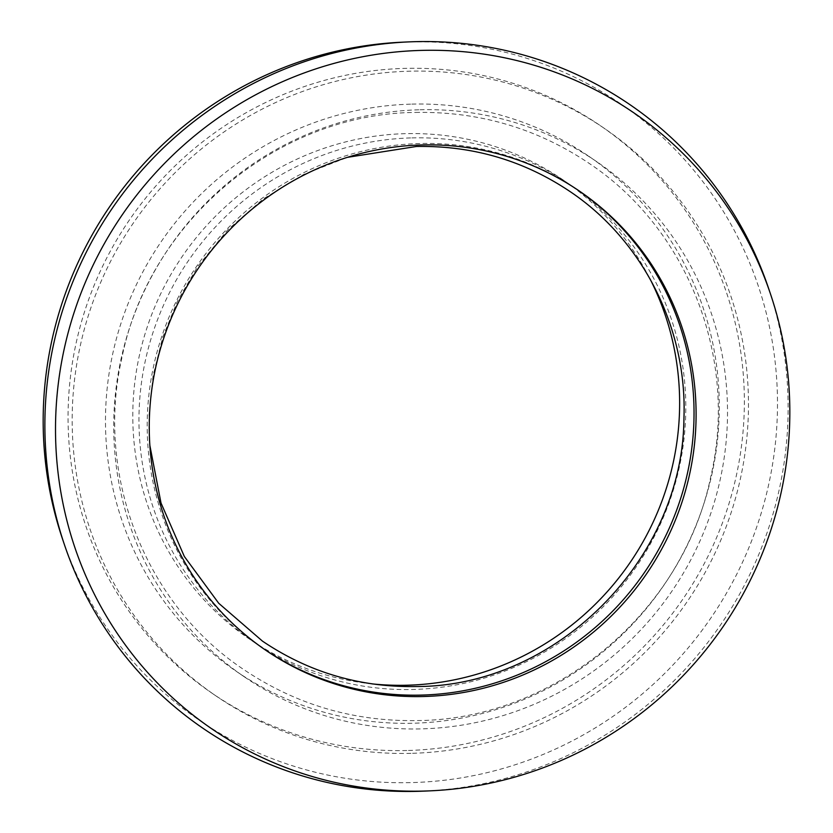 <?xml version="1.0" encoding="UTF-8"?>
<svg xmlns="http://www.w3.org/2000/svg" width="833" height="833" viewBox="0 0 833 833"><rect width="100%" height="100%" fill="white"/><g stroke="black" fill="none" stroke-linecap="round" stroke-linejoin="round"><path stroke-width="0.62" stroke-dasharray="4.17 3.12" d="M264.425 649.334A278.035 271.235 -55.6 0 1 263.395 648.636A278.035 271.235 -55.6 0 1 159.842 342.467A278.035 271.235 -55.6 0 1 420.134 143.526A278.035 271.235 -55.6 0 1 577.831 190.007A278.035 271.235 -55.6 0 1 578.862 190.715M411.846 104.115A312.073 304.441 -55.6 0 1 588.848 156.281A312.073 304.441 -55.6 0 1 705.082 499.946A312.073 304.441 -55.6 0 1 412.929 723.242A312.073 304.441 -55.6 0 1 235.916 671.075A312.073 304.441 -55.6 0 1 119.681 327.411A312.073 304.441 -55.6 0 1 411.846 104.115M420.071 109.758A312.073 304.441 -55.6 0 1 597.084 161.925A312.073 304.441 -55.6 0 1 713.319 505.589A312.073 304.441 -55.6 0 1 421.154 728.885A312.073 304.441 -55.6 0 1 244.152 676.719A312.073 304.441 -55.6 0 1 127.918 333.054A312.073 304.441 -55.6 0 1 420.071 109.758M372.08 683.883A278.035 271.235 -55.6 0 1 248.994 638.765A278.035 271.235 -55.6 0 1 145.442 332.596A278.035 271.235 -55.6 0 1 405.733 133.655A278.035 271.235 -55.6 0 1 563.431 180.136A278.035 271.235 -55.6 0 1 649.896 278.67M411.908 137.893A278.035 271.235 -55.6 0 1 569.605 184.364A278.035 271.235 -55.6 0 1 673.158 490.533A278.035 271.235 -55.6 0 1 412.866 689.474A278.035 271.235 -55.6 0 1 255.169 642.993A278.035 271.235 -55.6 0 1 151.616 336.824A278.035 271.235 -55.6 0 1 411.908 137.893M402.797 42.16A373.361 364.219 -55.6 0 1 409.68 41.921A373.361 364.219 -55.6 0 1 777.491 403.057A373.361 364.219 -55.6 0 1 410.971 782.614A373.361 364.219 -55.6 0 1 62.392 538.67M410.919 753.344A343.852 335.439 -55.6 0 1 215.893 695.867A343.852 335.439 -55.6 0 1 87.819 317.217A343.852 335.439 -55.6 0 1 409.732 71.19A343.852 335.439 -55.6 0 1 604.758 128.667A343.852 335.439 -55.6 0 1 732.832 507.318A343.852 335.439 -55.6 0 1 410.919 753.344M406.806 750.523A343.852 335.439 -55.6 0 1 211.78 693.046A343.852 335.439 -55.6 0 1 83.706 314.395A343.852 335.439 -55.6 0 1 405.619 68.368A343.852 335.439 -55.6 0 1 600.645 125.845A343.852 335.439 -55.6 0 1 728.719 504.496A343.852 335.439 -55.6 0 1 406.806 750.523M768.661 288.562A377.901 368.655 -55.6 0 1 424.122 791.111M579.893 191.413L577.831 190.007M597.084 161.925L588.848 156.281M569.605 184.364L563.431 180.136M215.893 695.867L211.78 693.046M604.758 128.667L600.645 125.845M255.169 642.993L248.994 638.765M244.152 676.719L235.916 671.075M265.456 650.042L263.395 648.636M415.573 112.434C479.267 111.299 537.327 128.417 589.764 163.789C688.339 229.533 738.319 358.773 710.841 476.361C683.31 612.317 554.58 719.556 417.427 720.566C353.733 721.701 295.673 704.583 243.236 669.211C144.661 603.467 94.681 474.227 122.159 356.639C149.69 220.683 278.42 113.444 415.573 112.434M149.857 445.457L149.076 414.605L153.116 375.475L162.737 337.209L177.71 300.609L197.733 266.456L227.711 229.835L263.384 198.848L303.67 174.451L347.351 157.354"/><path stroke-width="1.25" d="M578.862 190.715A278.035 271.235 -55.6 0 1 681.196 496.78A278.035 271.235 -55.6 0 1 421.092 695.107A278.035 271.235 -55.6 0 1 264.425 649.334M422.196 144.942A278.035 271.235 -55.6 0 1 579.893 191.413A278.035 271.235 -55.6 0 1 683.445 497.582A278.035 271.235 -55.6 0 1 423.154 696.523A278.035 271.235 -55.6 0 1 265.456 650.042A278.035 271.235 -55.6 0 1 161.904 343.883A278.035 271.235 -55.6 0 1 422.196 144.942M649.896 278.67A278.035 271.235 -55.6 0 1 406.691 685.236A278.035 271.235 -55.6 0 1 372.08 683.883M423.32 791.079A373.361 364.219 -55.6 0 1 55.509 429.943A373.361 364.219 -55.6 0 1 422.029 50.386A373.361 364.219 -55.6 0 1 770.608 294.33A373.361 364.219 -55.6 0 1 430.203 790.84A373.361 364.219 -55.6 0 1 423.32 791.079M430.203 790.84L424.122 791.111A377.901 368.655 -55.6 0 1 417.156 791.35A377.901 368.655 -55.6 0 1 64.339 544.438A377.901 368.655 -55.6 0 1 408.878 41.889A377.901 368.655 -55.6 0 1 415.844 41.65A377.901 368.655 -55.6 0 1 768.661 288.562L770.608 294.33M64.339 544.438L62.392 538.67A373.361 364.219 -55.6 0 1 402.797 42.16L408.878 41.889M149.857 445.457L161.019 503.049L184.343 556.496L218.715 603.269L262.489 641.139C308.814 672.398 360.168 687.527 416.573 686.527C556.205 686.548 682.831 559.797 683.924 418.676C687.496 329.15 643.315 240.935 570.511 191.861C524.186 160.602 472.832 145.473 416.427 146.473L347.351 157.354"/></g></svg>
